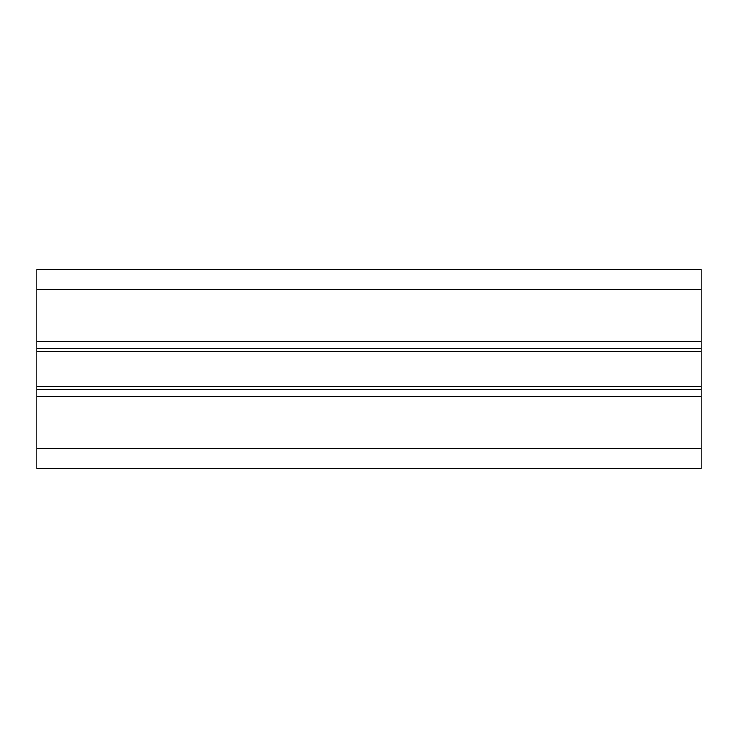 <?xml version="1.0" encoding="UTF-8"?>
<svg xmlns="http://www.w3.org/2000/svg" width="738" height="738" viewBox="0 0 738 738"><rect width="100%" height="100%" fill="white"/><g stroke="black" fill="none" stroke-linecap="round" stroke-linejoin="round"><path stroke-width="1.11" d="M36.9 348.41L701.1 348.41L701.1 269.37L36.9 269.37L36.9 468.63L701.1 468.63L36.9 468.63M701.1 348.41L701.1 389.59L36.9 389.59L701.1 389.59L701.1 468.63M701.1 269.37L36.9 269.37L701.1 269.37M701.1 289.296L36.9 289.296M701.1 341.768L36.9 341.768M701.1 351.777L36.9 351.777M701.1 386.223L36.9 386.223M701.1 396.232L36.9 396.232M701.1 448.704L36.9 448.704"/></g></svg>
